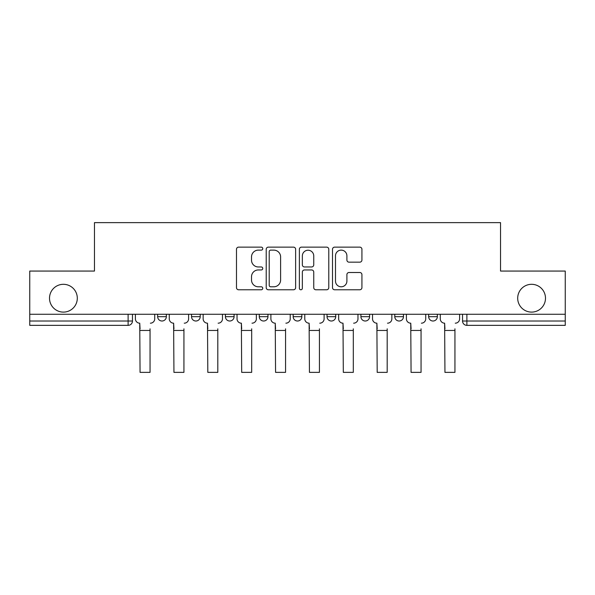 <?xml version="1.0" encoding="UTF-8"?>
<svg xmlns="http://www.w3.org/2000/svg" width="595" height="595" viewBox="0 0 595 595"><rect width="100%" height="100%" fill="white"/><g stroke="black" fill="none" stroke-linecap="round" stroke-linejoin="round"><path stroke-width="0.89" d="M262.759 248.636A1.495 1.495 0 0 0 261.264 247.141L238.617 247.141A2.135 2.135 0 0 0 236.483 249.275L236.483 287.638A2.135 2.135 0 0 0 238.617 289.772L261.264 289.772A1.495 1.495 0 0 0 262.759 288.278A1.495 1.495 0 0 0 261.264 286.79L258.334 286.79A6.82 6.82 0 0 1 251.514 279.962L251.514 276.772A6.82 6.82 0 0 1 258.334 269.952L261.264 269.952A1.495 1.495 0 0 0 262.759 268.457A1.495 1.495 0 0 0 261.264 266.962L258.334 266.962A6.82 6.82 0 0 1 251.514 260.141L251.514 256.943A6.82 6.82 0 0 1 258.334 250.123L261.264 250.123A1.495 1.495 0 0 0 262.759 248.636M517.695 298.207A13.901 13.901 0 0 0 531.588 312.107A13.901 13.901 0 0 0 545.489 298.207A13.901 13.901 0 0 0 531.588 284.306A13.901 13.901 0 0 0 517.695 298.207M49.511 298.207A13.901 13.901 0 0 0 63.412 312.107A13.901 13.901 0 0 0 77.305 298.207A13.901 13.901 0 0 0 63.412 284.306A13.901 13.901 0 0 0 49.511 298.207M428.66 314.272L428.66 316.666L437.347 316.666A4.343 4.343 0 0 1 433.004 321.01A4.343 4.343 0 0 1 428.66 316.666L428.66 314.272M394.782 314.272L394.782 316.666L403.47 316.666A4.343 4.343 0 0 1 399.126 321.01A4.343 4.343 0 0 1 394.782 316.666L394.782 314.272M360.912 314.272L360.912 316.666L369.592 316.666A4.343 4.343 0 0 1 365.248 321.01A4.343 4.343 0 0 1 360.912 316.666L360.912 314.272M327.034 314.272L327.034 316.666L335.721 316.666A4.343 4.343 0 0 1 331.378 321.01A4.343 4.343 0 0 1 327.034 316.666L327.034 314.272M293.157 316.666L293.157 314.272L293.157 316.666A4.343 4.343 0 0 0 297.5 321.01A4.343 4.343 0 0 1 293.157 316.666L301.844 316.666A4.343 4.343 0 0 1 297.5 321.01A4.343 4.343 0 0 0 301.844 316.666A4.343 4.343 0 0 1 297.5 321.01M259.279 316.666L259.279 314.272L259.279 316.666A4.343 4.343 0 0 0 263.622 321.01A4.343 4.343 0 0 1 259.279 316.666L267.966 316.666A4.343 4.343 0 0 1 263.622 321.01M225.408 316.666L225.408 314.272L225.408 316.666A4.343 4.343 0 0 0 229.752 321.01A4.343 4.343 0 0 1 225.408 316.666L234.088 316.666A4.343 4.343 0 0 1 229.752 321.01M359.796 262.164A2.135 2.135 0 0 0 361.924 260.037L361.924 249.275A2.135 2.135 0 0 0 359.796 247.141L334.643 247.141A2.135 2.135 0 0 0 332.508 249.275L332.508 287.638A2.135 2.135 0 0 0 334.643 289.772L359.796 289.772A2.135 2.135 0 0 0 361.924 287.638L361.924 274.637A2.135 2.135 0 0 0 359.796 272.503L349.027 272.503A2.135 2.135 0 0 0 346.9 274.637L346.9 281.085A5.705 5.705 0 0 1 341.195 286.79A5.705 5.705 0 0 1 335.491 281.085L335.491 255.828A5.705 5.705 0 0 1 341.195 250.123A5.705 5.705 0 0 1 346.9 255.828L346.9 260.037A2.135 2.135 0 0 0 349.027 262.164L359.796 262.164M29.75 314.272L29.75 271.06L94.464 271.06L94.464 222.634L500.536 222.634L500.536 271.06L565.25 271.06L565.25 314.272L29.75 314.272L29.75 321.01L132.462 321.01L132.462 314.272M295.633 249.275A2.135 2.135 0 0 0 293.506 247.141L268.352 247.141A2.135 2.135 0 0 0 266.218 249.275L266.218 287.638A2.135 2.135 0 0 0 268.352 289.772L293.506 289.772A2.135 2.135 0 0 0 295.633 287.638L295.633 249.275M301.494 247.141L326.648 247.141A2.135 2.135 0 0 1 328.782 249.275L328.782 287.638A2.135 2.135 0 0 1 326.648 289.772L315.886 289.772A2.135 2.135 0 0 1 313.751 287.638L313.751 272.079A2.135 2.135 0 0 0 311.624 269.952L304.484 269.952A2.135 2.135 0 0 0 302.349 272.079L302.349 288.278A1.495 1.495 0 0 1 300.854 289.772A1.495 1.495 0 0 1 299.367 288.278L299.367 249.275A2.135 2.135 0 0 1 301.494 247.141M462.538 314.272L462.538 321.01L565.25 321.01L565.25 325.353L466.882 325.353A4.343 4.343 0 0 1 462.538 321.01M565.25 314.272L565.25 321.01M128.118 314.272L128.118 325.353A4.343 4.343 0 0 0 132.462 321.01A4.343 4.343 0 0 1 128.118 325.353L29.75 325.353L29.75 321.01M437.347 314.272L437.347 316.666M403.47 314.272L403.47 316.666L403.47 314.272M369.592 314.272L369.592 316.666A4.343 4.343 0 0 1 365.248 321.01A4.343 4.343 0 0 0 369.592 316.666M335.721 314.272L335.721 316.666A4.343 4.343 0 0 1 331.378 321.01A4.343 4.343 0 0 0 335.721 316.666L335.721 314.272M301.844 314.272L301.844 316.666M267.966 314.272L267.966 316.666L267.966 314.272M234.088 314.272L234.088 316.666L234.088 314.272M191.53 314.272L191.53 316.666L200.218 316.666L200.218 314.272L200.218 316.666A4.343 4.343 0 0 1 195.874 321.01A4.343 4.343 0 0 1 191.53 316.666A4.343 4.343 0 0 0 195.874 321.01A4.343 4.343 0 0 0 200.218 316.666A4.343 4.343 0 0 1 195.874 321.01M157.653 314.272L157.653 316.666L166.34 316.666L166.34 314.272L166.34 316.666A4.343 4.343 0 0 1 161.996 321.01A4.343 4.343 0 0 1 157.653 316.666A4.343 4.343 0 0 0 161.996 321.01A4.343 4.343 0 0 0 166.34 316.666A4.343 4.343 0 0 1 161.996 321.01M270.695 250.123A1.495 1.495 0 0 0 269.208 251.618L269.208 285.295A1.495 1.495 0 0 0 270.695 286.79L273.789 286.79A6.82 6.82 0 0 0 280.609 279.962L280.609 256.943A6.82 6.82 0 0 0 273.789 250.123L270.695 250.123M313.751 255.932A5.705 5.705 0 0 0 308.054 250.235A5.705 5.705 0 0 0 302.349 255.932L302.349 264.834A2.135 2.135 0 0 0 304.484 266.962L311.624 266.962A2.135 2.135 0 0 0 313.751 264.834L313.751 255.932M135.392 318.838L135.392 314.272L135.392 318.838A4.343 4.343 0 0 0 139.736 323.182L140.063 328.827M139.736 323.182L140.063 372.366L150.052 372.366L150.052 328.827M154.722 318.838L154.722 314.272L154.722 318.838A4.343 4.343 0 0 1 150.379 323.182M169.27 318.838L169.27 314.272L169.27 318.838A4.343 4.343 0 0 0 173.614 323.182L173.941 328.827M173.614 323.182L173.941 372.366L183.929 372.366L183.929 328.827M188.6 318.838L188.6 314.272L188.6 318.838A4.343 4.343 0 0 1 184.257 323.182M203.148 318.838L203.148 314.272L203.148 318.838A4.343 4.343 0 0 0 207.491 323.182L207.819 328.827M207.491 323.182L207.819 372.366L217.807 372.366L217.807 328.827M222.471 318.838L222.471 314.272L222.471 318.838A4.343 4.343 0 0 1 218.127 323.182M237.026 318.838L237.026 314.272L237.026 318.838A4.343 4.343 0 0 0 241.369 323.182L241.689 328.827M241.369 323.182L241.689 372.366L251.678 372.366L251.678 328.827M256.348 318.838L256.348 314.272L256.348 318.838A4.343 4.343 0 0 1 252.005 323.182M270.896 318.838L270.896 314.272L270.896 318.838A4.343 4.343 0 0 0 275.24 323.182L275.567 328.827M275.24 323.182L275.567 372.366L285.555 372.366L285.555 328.827M290.226 318.838L290.226 314.272L290.226 318.838A4.343 4.343 0 0 1 285.883 323.182M304.774 318.838L304.774 314.272L304.774 318.838A4.343 4.343 0 0 0 309.117 323.182L309.445 328.827M309.117 323.182L309.445 372.366L319.433 372.366L319.433 328.827M324.104 318.838L324.104 314.272L324.104 318.838A4.343 4.343 0 0 1 319.76 323.182M338.652 318.838L338.652 314.272L338.652 318.838A4.343 4.343 0 0 0 342.995 323.182L343.322 328.827M342.995 323.182L343.322 372.366L353.311 372.366L353.311 328.827M357.974 318.838L357.974 314.272L357.974 318.838A4.343 4.343 0 0 1 353.631 323.182M372.529 318.838L372.529 314.272L372.529 318.838A4.343 4.343 0 0 0 376.873 323.182L377.193 328.827M376.873 323.182L377.193 372.366L387.181 372.366L387.181 328.827M391.852 318.838L391.852 314.272L391.852 318.838A4.343 4.343 0 0 1 387.509 323.182M406.4 318.838L406.4 314.272L406.4 318.838A4.343 4.343 0 0 0 410.743 323.182L411.071 328.827M410.743 323.182L411.071 372.366L421.059 372.366L421.059 328.827M425.73 318.838L425.73 314.272L425.73 318.838A4.343 4.343 0 0 1 421.386 323.182M440.278 318.838L440.278 314.272L440.278 318.838A4.343 4.343 0 0 0 444.621 323.182L444.948 328.827M444.621 323.182L444.948 372.366L454.937 372.366L454.937 328.827M459.608 318.838L459.608 314.272L459.608 318.838A4.343 4.343 0 0 1 455.264 323.182M466.882 314.272L466.882 325.353M150.052 330.456L140.063 330.456M183.929 330.456L173.941 330.456M217.807 330.456L207.819 330.456M251.678 330.456L241.689 330.456M285.555 330.456L275.567 330.456M319.433 330.456L309.445 330.456M353.311 330.456L343.322 330.456M387.181 330.456L377.193 330.456M421.059 330.456L411.071 330.456M454.937 330.456L444.948 330.456"/></g></svg>
